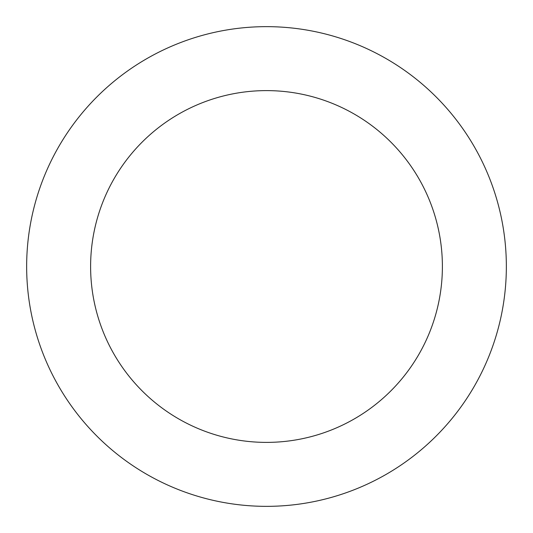 <?xml version="1.0" encoding="UTF-8"?>
<svg xmlns="http://www.w3.org/2000/svg" width="533" height="533" viewBox="0 0 533 533"><rect width="100%" height="100%" fill="white"/><g stroke="black" fill="none" stroke-linecap="round" stroke-linejoin="round"><path stroke-width="0.8" d="M506.35 266.5A239.85 239.85 0 0 1 266.5 506.35A239.85 239.85 0 0 1 26.65 266.5A239.85 239.85 0 0 1 266.5 26.65A239.85 239.85 0 0 1 506.35 266.5M90.61 266.5A175.89 175.89 0 0 1 266.5 90.61A175.89 175.89 0 0 1 442.39 266.5A175.89 175.89 0 0 1 266.5 442.39A175.89 175.89 0 0 1 90.61 266.5"/></g></svg>
